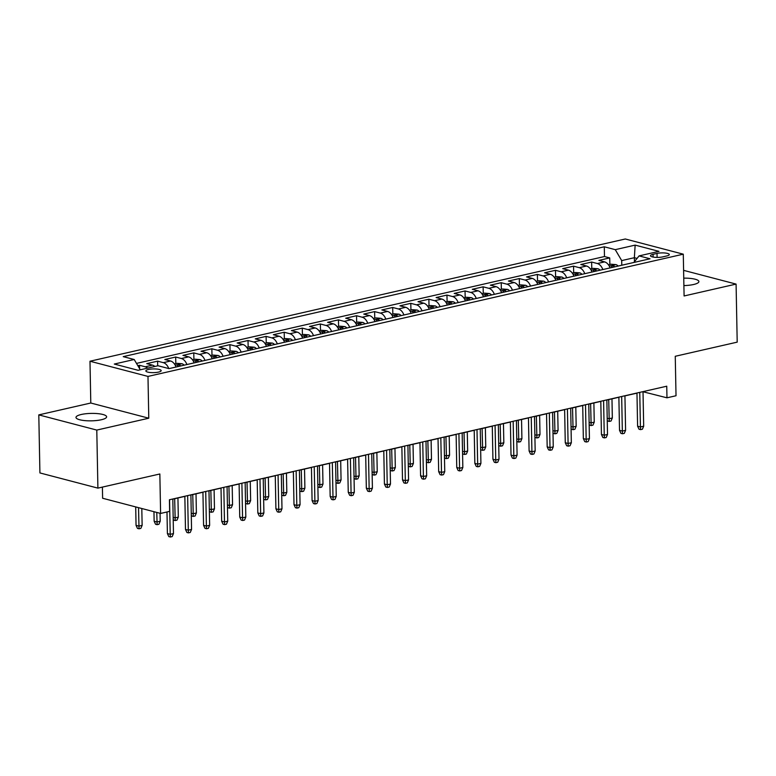 <?xml version="1.0" encoding="UTF-8"?>
<svg xmlns="http://www.w3.org/2000/svg" width="776" height="776" viewBox="0 0 776 776"><rect width="100%" height="100%" fill="white"/><g stroke="black" fill="none" stroke-linecap="round" stroke-linejoin="round"><path stroke-width="1.16" d="M101.336 419.748A15.316 3.715 -1.1 0 0 106.622 416.828A15.316 3.715 -1.1 0 0 97.63 413.618A15.316 3.715 -1.1 0 0 81.276 414.491A15.316 3.715 -1.1 0 0 75.99 417.41A15.316 3.715 -1.1 0 0 84.972 420.621A15.316 3.715 -1.1 0 0 101.336 419.748M683.889 285.578A15.316 3.715 -1.1 0 0 693.608 284.501A15.316 3.715 -1.1 0 0 698.895 281.572A15.316 3.715 -1.1 0 0 683.753 278.147M158.527 372.092A7.663 1.862 -1.1 0 0 161.175 370.627A7.663 1.862 -1.1 0 0 156.674 369.027A7.663 1.862 -1.1 0 0 148.497 369.463A7.663 1.862 -1.1 0 0 145.859 370.928A7.663 1.862 -1.1 0 0 150.35 372.529A7.663 1.862 -1.1 0 0 158.527 372.092M102.403 487.095L102.616 498.25L160.603 513.44L169.643 511.374L169.42 499.773L666.749 386.205L666.972 397.807L676.022 395.75L675.256 356.281L737.2 342.138L736.085 284.094L683.598 270.349M38.8 414.888L39.915 472.933L97.902 488.123L96.787 430.079L148.779 418.206L147.983 376.418L89.987 361.228L90.792 403.016L38.8 414.888L96.787 430.079M147.983 376.418L683.287 254.179L625.301 238.989L89.987 361.228M610.091 267.895A9.574 6.053 -102.9 0 0 604.591 261.89L598.878 260.387L609.723 257.913L609.849 264.509M602.855 269.553A9.574 6.053 -102.9 0 0 597.365 263.539L591.642 262.045L591.768 268.632M591.642 262.045L580.788 264.519L586.51 266.022A9.574 6.053 -102.9 0 1 592.01 272.027M573.92 276.159A9.574 6.053 -102.9 0 0 568.42 270.145L562.707 268.651L573.551 266.168L573.677 272.764M555.839 280.291A9.574 6.053 -102.9 0 0 550.339 274.277L544.616 272.783L555.471 270.3L555.597 276.896M537.749 284.414A9.574 6.053 -102.9 0 0 532.258 278.409L526.535 276.906L537.39 274.432L537.516 281.028M519.668 288.546A9.574 6.053 -102.9 0 0 514.168 282.542L508.445 281.038L519.299 278.565L519.425 285.151M501.587 292.678A9.574 6.053 -102.9 0 0 496.087 286.664L490.364 285.17L501.218 282.687L501.344 289.283M483.496 296.81A9.574 6.053 -102.9 0 0 477.997 290.796L472.283 289.303L483.128 286.819L483.254 293.415M465.416 300.933A9.574 6.053 -102.9 0 0 459.916 294.928L454.193 293.425L465.047 290.951L465.173 297.548M447.325 305.065A9.574 6.053 -102.9 0 0 441.835 299.061L436.112 297.557L446.957 295.084L447.092 301.67M429.244 309.197A9.574 6.053 -102.9 0 0 423.745 303.183L418.022 301.689L428.876 299.206L429.002 305.802M411.154 313.329A9.574 6.053 -102.9 0 0 405.664 307.315L399.941 305.822L410.795 303.338L410.921 309.934M393.073 317.452A9.574 6.053 -102.9 0 0 387.573 311.448L381.86 309.944L392.704 307.471L392.831 314.067M374.992 321.584A9.574 6.053 -102.9 0 0 369.492 315.58L363.769 314.076L374.624 311.603L374.75 318.189M356.902 325.716A9.574 6.053 -102.9 0 0 351.402 319.702L345.689 318.209L356.533 315.725L356.659 322.321M338.821 329.849A9.574 6.053 -102.9 0 0 333.321 323.834L327.598 322.341L338.452 319.858L338.579 326.454M320.73 333.971A9.574 6.053 -102.9 0 0 315.24 327.967L309.517 326.463L320.372 323.99L320.498 330.586M302.65 338.103A9.574 6.053 -102.9 0 0 297.15 332.099L291.436 330.595L302.281 328.122L302.407 334.708M284.569 342.235A9.574 6.053 -102.9 0 0 279.069 336.221L273.346 334.728L284.2 332.244L284.326 338.84M266.478 346.368A9.574 6.053 -102.9 0 0 260.978 340.354L255.265 338.86L266.11 336.377L266.236 342.973M248.398 350.49A9.574 6.053 -102.9 0 0 242.898 344.486L237.175 342.982L248.029 340.509L248.155 347.105M230.307 354.622A9.574 6.053 -102.9 0 0 224.817 348.618L219.094 347.115L229.939 344.641L230.074 351.227M212.226 358.755A9.574 6.053 -102.9 0 0 206.726 352.74L201.003 351.247L211.858 348.764L211.984 355.36M194.136 362.887A9.574 6.053 -102.9 0 0 188.646 356.873L182.923 355.379L193.777 352.896L193.903 359.492M176.055 367.009A9.574 6.053 -102.9 0 0 170.555 361.005L164.842 359.501L175.686 357.028L175.812 363.624M154.89 366.466A9.574 6.053 -102.9 0 0 152.474 365.127L146.751 363.634L157.606 361.16L157.693 365.826M657.02 253.412L653.043 254.324A7.421 1.804 -1.1 0 0 650.482 255.74A7.421 1.804 -1.1 0 0 654.837 257.293A7.421 1.804 -1.1 0 0 662.762 256.875L666.739 255.964A7.421 1.804 -1.1 0 0 669.3 254.547A7.421 1.804 -1.1 0 0 664.945 252.995A7.421 1.804 -1.1 0 0 657.02 253.412L657.097 257.399M634.438 261.725L634.361 257.7L621.702 260.59L615.261 249.659L604.291 246.787L123.229 356.64L134.2 359.511L114.305 364.051L138.128 370.298L158.023 365.748L168.993 368.629L650.045 258.777L639.075 255.896L633.837 262.472M615.261 249.659L635.146 245.119L658.97 251.356L639.075 255.896M609.723 257.913L604.475 256.536L136.498 363.401M147.653 368.115A9.574 6.053 77.1 0 0 145.238 366.786L139.515 365.283L137.837 365.671M157.606 361.16L163.329 362.654A9.574 6.053 77.1 0 1 168.79 368.571M175.686 357.028L181.409 358.522A9.574 6.053 77.1 0 1 186.909 364.536M193.777 352.896L199.49 354.399A9.574 6.053 77.1 0 1 204.99 360.404M211.858 348.764L217.581 350.267A9.574 6.053 77.1 0 1 223.081 356.271M229.939 344.641L235.661 346.135A9.574 6.053 77.1 0 1 241.161 352.149M248.029 340.509L253.752 342.003A9.574 6.053 77.1 0 1 259.242 348.017M266.11 336.377L271.833 337.88A9.574 6.053 77.1 0 1 277.333 343.884M284.2 332.244L289.914 333.748A9.574 6.053 77.1 0 1 295.413 339.752M302.281 328.122L308.004 329.616A9.574 6.053 77.1 0 1 313.504 335.63M320.372 323.99L326.085 325.483A9.574 6.053 77.1 0 1 331.585 331.498M338.452 319.858L344.175 321.361A9.574 6.053 77.1 0 1 349.666 327.365M356.533 315.725L362.256 317.229A9.574 6.053 77.1 0 1 367.756 323.233M374.624 311.603L380.347 313.097A9.574 6.053 77.1 0 1 385.837 319.111M392.704 307.471L398.428 308.964A9.574 6.053 77.1 0 1 403.927 314.978M410.795 303.338L416.508 304.842A9.574 6.053 77.1 0 1 422.008 310.846M428.876 299.206L434.599 300.71A9.574 6.053 77.1 0 1 440.099 306.714M446.957 295.084L452.68 296.577A9.574 6.053 77.1 0 1 458.18 302.591M465.047 290.951L470.77 292.445A9.574 6.053 77.1 0 1 476.26 298.459M483.128 286.819L488.851 288.323A9.574 6.053 77.1 0 1 494.351 294.327M501.218 282.687L506.932 284.191A9.574 6.053 77.1 0 1 512.432 290.195M519.299 278.565L525.022 280.058A9.574 6.053 77.1 0 1 530.522 286.072M537.39 274.432L543.103 275.926A9.574 6.053 77.1 0 1 548.603 281.94M555.471 270.3L561.193 271.804A9.574 6.053 77.1 0 1 566.684 277.808M573.551 266.168L579.274 267.671A9.574 6.053 77.1 0 1 584.774 273.676M621.789 265.227L621.702 260.59M160.603 513.44L159.846 473.981L97.902 488.123M683.287 254.179L684.092 295.966L736.085 284.094M643.023 391.754L666.972 397.807M172.815 499.133L184.853 496.378M190.896 495.001L202.934 492.246M208.986 490.868L221.014 488.123M227.067 486.736L239.105 483.991M245.158 482.614L257.186 479.859M263.239 478.482L275.276 475.727M281.319 474.349L293.357 471.604M299.41 470.217L311.438 467.472M317.491 466.095L329.528 463.34M335.581 461.962L347.609 459.208M353.662 457.83L365.7 455.085M371.743 453.698L383.78 450.953M389.833 449.576L401.871 446.821M407.914 445.443L419.952 442.689M426.005 441.311L438.033 438.566M444.085 437.179L456.123 434.434M462.176 433.056L474.204 430.302M480.257 428.924L492.294 426.179M498.337 424.792L510.375 422.047M516.428 420.66L528.456 417.915M534.509 416.537L546.547 413.783M552.599 412.405L564.627 409.66M570.68 408.273L582.718 405.528M588.761 404.141L600.799 401.396M606.851 400.018L618.889 397.264M624.932 395.886L636.97 393.141M637.077 258.408L634.361 257.7L635.146 245.119M604.475 256.536L604.291 246.787M139.515 365.283L139.583 368.639M134.2 359.511L140.272 369.803M148.779 418.206L90.792 403.016M636.97 393.005L637.6 426.208L640.423 426.945L639.763 392.365M643.682 426.208L642.392 429.225L640.578 429.632L640.423 426.945L643.682 426.208L643.013 391.618M640.578 429.632L639.017 429.225L637.6 426.208M608.462 264.82L611.1 264.218L616.037 264.635A6.344 4.006 77.1 0 1 618.132 266.061M614.699 266.847A6.344 4.006 -102.9 0 0 613.787 266.013C611.847 265.479 611.129 265.644 611.614 266.507A6.344 4.006 77.1 0 1 612.526 267.342M607.201 418.245L609.082 418.739L612.332 417.992L611.973 398.845M612.332 417.992L611.042 421.009L609.238 421.426L608.714 399.591M609.238 421.426L607.666 421.019L607.239 420.088M618.879 397.137L619.52 430.34L622.342 431.078L621.673 396.497M625.592 430.331L624.302 433.357L622.497 433.765L622.342 431.078L625.592 430.331L624.932 395.75M622.497 433.765L620.926 433.357L619.52 430.34M600.799 401.26L601.439 434.463L604.252 435.21L603.592 400.629M607.511 434.463L606.221 437.48L604.407 437.897L604.252 435.21L607.511 434.463L606.851 399.882M604.407 437.897L602.845 437.489L601.439 434.463M582.708 405.392L583.348 438.595L586.171 439.332L585.511 404.752M589.43 438.595L588.13 441.612L586.326 442.029L586.171 439.332L589.43 438.595L588.761 404.015M586.326 442.029L584.755 441.612L583.348 438.595M564.627 409.524L565.268 442.727L568.09 443.465L567.421 408.884M571.34 442.727L570.05 445.744L568.245 446.151L568.09 443.465L571.34 442.727L570.68 408.137M568.245 446.151L566.674 445.744L565.268 442.727M590.371 268.952L593.01 268.35L597.957 268.758A6.344 4.006 77.1 0 1 600.042 270.194M596.608 270.979A6.344 4.006 -102.9 0 0 595.696 270.135C593.766 269.611 593.039 269.776 593.533 270.63A6.344 4.006 77.1 0 1 594.435 271.474M589.11 422.377L590.992 422.862L594.251 422.125L593.882 402.977M594.251 422.125L592.961 425.141L591.147 425.558L590.633 403.714M591.147 425.558L589.585 425.141L589.149 424.22M572.29 273.084L574.929 272.483L579.866 272.89A6.344 4.006 77.1 0 1 581.961 274.326M578.527 275.111A6.344 4.006 -102.9 0 0 577.616 274.267C575.676 273.734 574.958 273.899 575.443 274.762A6.344 4.006 77.1 0 1 576.355 275.606M571.029 426.499L572.911 426.994L576.17 426.257L575.802 407.109M576.17 426.257L574.87 429.274L573.066 429.681L572.543 407.846M573.066 429.681L571.495 429.274L571.068 428.342M554.21 277.216L556.838 276.615L561.785 277.022A6.344 4.006 77.1 0 1 563.88 278.448M560.437 279.234A6.344 4.006 -102.9 0 0 559.535 278.4C557.595 277.866 556.867 278.031 557.362 278.894A6.344 4.006 77.1 0 1 558.274 279.729M552.948 430.631L554.83 431.126L558.08 430.379L557.711 411.231M558.08 430.379L556.79 433.406L554.986 433.813L554.462 411.978M554.986 433.813L553.414 433.406L552.978 432.475M536.119 281.339L538.757 280.737L543.704 281.155A6.344 4.006 77.1 0 1 545.79 282.58M542.356 283.366A6.344 4.006 -102.9 0 0 541.444 282.532C539.504 281.998 538.787 282.163 539.272 283.027A6.344 4.006 77.1 0 1 540.183 283.861M534.858 434.764L536.74 435.258L539.999 434.511L539.63 415.364M539.999 434.511L538.709 437.528L536.895 437.945L536.371 416.111M536.895 437.945L535.333 437.538L534.897 436.607M546.547 413.656L547.177 446.86L550 447.597L549.34 413.016M553.259 446.85L551.969 449.876L550.155 450.284L550 447.597L553.259 446.85L552.59 412.269M550.155 450.284L548.593 449.876L547.177 446.86M518.038 285.471L520.677 284.87L525.614 285.277A6.344 4.006 77.1 0 1 527.709 286.713M524.266 287.498A6.344 4.006 -102.9 0 0 523.363 286.654C521.423 286.131 520.696 286.295 521.191 287.149A6.344 4.006 77.1 0 1 522.102 287.993M516.777 438.896L518.659 439.381L521.908 438.644L521.54 419.496M521.908 438.644L520.618 441.66L518.814 442.077L518.29 420.233M518.814 442.077L517.243 441.66L516.806 440.739M528.456 417.779L529.096 450.982L531.919 451.729L531.25 417.149M535.168 450.982L533.878 453.999L532.074 454.416L531.919 451.729L535.168 450.982L534.509 416.402M532.074 454.416L530.503 454.009L529.096 450.982M499.948 289.603L502.586 289.002L507.533 289.409A6.344 4.006 77.1 0 1 509.619 290.845M506.185 291.63A6.344 4.006 -102.9 0 0 505.273 290.787C503.343 290.253 502.615 290.418 503.11 291.281A6.344 4.006 77.1 0 1 504.012 292.125M498.687 443.018L500.568 443.513L503.828 442.776L503.459 423.628M503.828 442.776L502.538 445.793L500.724 446.2L500.2 424.365M500.724 446.2L499.162 445.793L498.725 444.861M510.375 421.911L511.015 455.114L513.828 455.851L513.169 421.271M517.088 455.114L515.798 458.131L513.984 458.548L513.828 455.851L517.088 455.114L516.418 420.534M513.984 458.548L512.422 458.131L511.015 455.114M481.867 293.735L484.505 293.134L489.443 293.541A6.344 4.006 77.1 0 1 491.538 294.967M488.104 295.753A6.344 4.006 -102.9 0 0 487.192 294.919C485.252 294.385 484.534 294.55 485.019 295.413A6.344 4.006 77.1 0 1 485.931 296.248M480.606 447.151L482.488 447.645L485.747 446.898L485.378 427.751M485.747 446.898L484.447 449.925L482.643 450.332L482.119 428.498M482.643 450.332L481.071 449.925L480.645 448.994M492.285 426.043L492.925 459.246L495.748 459.984L495.078 425.403M499.007 459.246L497.707 462.263L495.903 462.671L495.748 459.984L499.007 459.246L498.337 424.656M495.903 462.671L494.331 462.263L492.925 459.246M463.776 297.858L466.415 297.256L471.362 297.674A6.344 4.006 77.1 0 1 473.447 299.1M470.014 299.885A6.344 4.006 -102.9 0 0 469.102 299.051C467.171 298.517 466.444 298.682 466.939 299.546A6.344 4.006 77.1 0 1 467.841 300.38M462.525 451.283L464.407 451.777L467.656 451.031L467.288 431.883M467.656 451.031L466.366 454.047L464.552 454.464L464.038 432.63M464.552 454.464L462.991 454.057L462.554 453.126M474.204 430.176L474.844 463.379L477.667 464.116L476.998 429.535M480.916 463.369L479.626 466.386L477.812 466.803L477.667 464.116L480.916 463.369L480.257 428.788M477.812 466.803L476.251 466.395L474.844 463.379M445.696 301.99L448.334 301.389L453.281 301.796A6.344 4.006 77.1 0 1 455.366 303.232M451.933 304.017A6.344 4.006 -102.9 0 0 451.021 303.173C449.081 302.65 448.363 302.815 448.848 303.668A6.344 4.006 77.1 0 1 449.76 304.512M444.435 455.415L446.316 455.9L449.576 455.163L449.207 436.015M449.576 455.163L448.276 458.18L446.472 458.597L445.948 436.752M446.472 458.597L444.9 458.18L444.473 457.258M456.123 434.298L456.754 467.501L459.576 468.248L458.917 433.668M462.835 467.501L461.536 470.518L459.731 470.935L459.576 468.248L462.835 467.501L462.166 432.921M459.731 470.935L458.16 470.518L456.754 467.501M427.615 306.122L430.253 305.521L435.19 305.928A6.344 4.006 77.1 0 1 437.286 307.364M433.842 308.14A6.344 4.006 -102.9 0 0 432.94 307.306C431 306.772 430.273 306.937 430.767 307.8A6.344 4.006 77.1 0 1 431.679 308.644M426.354 459.537L428.236 460.032L431.485 459.295L431.116 440.147M431.485 459.295L430.195 462.312L428.391 462.719L427.867 440.884M428.391 462.719L426.819 462.312L426.383 461.38M438.033 438.43L438.673 471.633L441.495 472.371L440.826 437.79M444.745 471.633L443.455 474.65L441.651 475.067L441.495 472.371L444.745 471.633L444.085 437.053M441.651 475.067L440.079 474.65L438.673 471.633M409.524 310.255L412.163 309.653L417.11 310.06A6.344 4.006 77.1 0 1 419.195 311.486M415.761 312.272A6.344 4.006 -102.9 0 0 414.85 311.438C412.919 310.904 412.192 311.069 412.686 311.933A6.344 4.006 77.1 0 1 413.589 312.767M408.263 463.67L410.145 464.164L413.404 463.417L413.036 444.27M413.404 463.417L412.114 466.444L410.3 466.851L409.776 445.017M410.3 466.851L408.739 466.444L408.302 465.513M419.952 442.562L420.582 475.766L423.405 476.503L422.745 441.922M426.664 475.756L425.374 478.782L423.56 479.19L423.405 476.503L426.664 475.756L425.995 441.175M423.56 479.19L421.998 478.782L420.582 475.766M391.444 314.377L394.082 313.776L399.019 314.183A6.344 4.006 77.1 0 1 401.114 315.619M397.681 316.404A6.344 4.006 -102.9 0 0 396.769 315.57C394.829 315.037 394.111 315.201 394.596 316.065A6.344 4.006 77.1 0 1 395.508 316.899M390.183 467.802L392.064 468.297L395.314 467.55L394.955 448.402M395.314 467.55L394.024 470.566L392.22 470.983L391.696 449.149M392.22 470.983L390.648 470.576L390.221 469.645M401.861 446.695L402.501 479.898L405.324 480.635L404.655 446.055M408.574 479.888L407.284 482.905L405.479 483.322L405.324 480.635L408.574 479.888L407.914 445.308M405.479 483.322L403.908 482.915L402.501 479.898M373.353 318.509L375.991 317.908L380.938 318.315A6.344 4.006 77.1 0 1 383.024 319.751M379.59 320.536A6.344 4.006 -102.9 0 0 378.678 319.693C376.748 319.169 376.02 319.334 376.515 320.187A6.344 4.006 77.1 0 1 377.417 321.031M372.102 471.934L373.974 472.419L377.233 471.682L376.864 452.534M377.233 471.682L375.943 474.699L374.129 475.116L373.615 453.271M374.129 475.116L372.567 474.699L372.131 473.777M383.78 450.817L384.421 484.02L387.234 484.767L386.574 450.187M390.493 484.02L389.203 487.037L387.389 487.454L387.234 484.767L390.493 484.02L389.833 449.44M387.389 487.454L385.827 487.037L384.421 484.02M355.272 322.641L357.911 322.04L362.858 322.447A6.344 4.006 77.1 0 1 364.943 323.883M361.509 324.659A6.344 4.006 -102.9 0 0 360.597 323.825C358.657 323.291 357.94 323.456 358.425 324.32A6.344 4.006 77.1 0 1 359.337 325.163M354.011 476.057L355.893 476.551L359.152 475.814L358.784 456.666M359.152 475.814L357.852 478.831L356.048 479.238L355.524 457.404M356.048 479.238L354.477 478.831L354.05 477.9M365.69 454.949L366.33 488.152L369.153 488.89L368.493 454.309M372.412 488.152L371.112 491.169L369.308 491.586L369.153 488.89L372.412 488.152L371.743 453.572M369.308 491.586L367.737 491.169L366.33 488.152M337.191 326.774L339.83 326.172L344.767 326.58A6.344 4.006 77.1 0 1 346.862 328.005M343.419 328.791A6.344 4.006 -102.9 0 0 342.517 327.957C340.577 327.423 339.849 327.588 340.344 328.452A6.344 4.006 77.1 0 1 341.256 329.286M335.93 480.189L337.812 480.683L341.062 479.937L340.693 460.789M341.062 479.937L339.772 482.963L337.967 483.37L337.444 461.536M337.967 483.37L336.396 482.963L335.959 482.032M347.609 459.082L348.249 492.285L351.072 493.022L350.403 458.441M354.322 492.275L353.031 495.301L351.227 495.709L351.072 493.022L354.322 492.275L353.662 457.695M351.227 495.709L349.656 495.301L348.249 492.285M319.101 330.896L321.739 330.295L326.686 330.702A6.344 4.006 77.1 0 1 328.772 332.138M325.338 332.923A6.344 4.006 -102.9 0 0 324.426 332.089C322.486 331.556 321.768 331.721 322.253 332.584A6.344 4.006 77.1 0 1 323.165 333.418M317.84 484.321L319.722 484.816L322.981 484.069L322.612 464.921M322.981 484.069L321.691 487.085L319.877 487.503L319.353 465.668M319.877 487.503L318.315 487.095L317.879 486.164M329.528 463.214L330.159 496.417L332.982 497.154L332.322 462.574M336.241 496.407L334.951 499.424L333.137 499.841L332.982 497.154L336.241 496.407L335.571 461.827M333.137 499.841L331.575 499.434L330.159 496.417M301.02 335.028L303.659 334.427L308.596 334.834A6.344 4.006 77.1 0 1 310.691 336.27M307.248 337.056A6.344 4.006 -102.9 0 0 306.345 336.212C304.405 335.688 303.678 335.853 304.173 336.706A6.344 4.006 77.1 0 1 305.084 337.55M299.759 488.453L301.641 488.938L304.89 488.201L304.531 469.053M304.89 488.201L303.6 491.218L301.796 491.635L301.272 469.79M301.796 491.635L300.225 491.218L299.798 490.296M311.438 467.336L312.078 500.539L314.901 501.286L314.231 466.706M318.15 500.539L316.86 503.556L315.056 503.973L314.901 501.286L318.15 500.539L317.491 465.959M315.056 503.973L313.485 503.556L312.078 500.539M282.93 339.16L285.568 338.559L290.515 338.966A6.344 4.006 77.1 0 1 292.6 340.402M289.167 341.178A6.344 4.006 -102.9 0 0 288.255 340.344C286.325 339.81 285.597 339.975 286.092 340.839A6.344 4.006 77.1 0 1 286.994 341.683M281.669 492.576L283.55 493.07L286.81 492.333L286.441 473.185M286.81 492.333L285.519 495.35L283.706 495.757L283.191 473.923M283.706 495.757L282.144 495.35L281.707 494.419M293.357 471.469L293.997 504.672L296.81 505.409L296.151 470.828M300.07 504.672L298.779 507.688L296.965 508.105L296.81 505.409L300.07 504.672L299.41 470.091M296.965 508.105L295.404 507.688L293.997 504.672M264.849 343.293L267.487 342.691L272.425 343.099A6.344 4.006 77.1 0 1 274.52 344.525M271.086 345.31A6.344 4.006 -102.9 0 0 270.174 344.476C268.234 343.943 267.516 344.108 268.001 344.971A6.344 4.006 77.1 0 1 268.913 345.805M263.588 496.708L265.47 497.203L268.729 496.456L268.36 477.308M268.729 496.456L267.429 499.482L265.625 499.889L265.101 478.055M265.625 499.889L264.053 499.482L263.627 498.551M275.267 475.601L275.907 508.804L278.73 509.541L278.07 474.96M281.989 508.794L280.689 511.82L278.885 512.228L278.73 509.541L281.989 508.794L281.319 474.214M278.885 512.228L277.313 511.82L275.907 508.804M246.758 347.415L249.397 346.814L254.344 347.221A6.344 4.006 77.1 0 1 256.429 348.657M252.995 349.442A6.344 4.006 -102.9 0 0 252.093 348.608C250.153 348.075 249.426 348.24 249.92 349.103A6.344 4.006 77.1 0 1 250.832 349.937M245.507 500.84L247.389 501.335L250.638 500.588L250.27 481.44M250.638 500.588L249.348 503.605L247.534 504.022L247.02 482.187M247.534 504.022L245.973 503.614L245.536 502.683M257.186 479.733L257.826 512.936L260.649 513.673L259.979 479.093M263.898 512.926L262.608 515.943L260.794 516.36L260.649 513.673L263.898 512.926L263.239 478.346M260.794 516.36L259.233 515.953L257.826 512.936M228.677 351.547L231.316 350.946L236.263 351.353A6.344 4.006 77.1 0 1 238.348 352.789M234.915 353.575A6.344 4.006 -102.9 0 0 234.003 352.731C232.063 352.207 231.345 352.372 231.83 353.225A6.344 4.006 77.1 0 1 232.742 354.069M227.416 504.972L229.298 505.457L232.558 504.72L232.189 485.572M232.558 504.72L231.267 507.737L229.453 508.154L228.93 486.31M229.453 508.154L227.892 507.737L227.455 506.815M239.105 483.855L239.736 517.058L242.558 517.805L241.899 483.225M245.817 517.058L244.518 520.075L242.713 520.492L242.558 517.805L245.817 517.058L245.148 482.478M242.713 520.492L241.142 520.075L239.736 517.058M210.597 355.68L213.235 355.078L218.172 355.486A6.344 4.006 77.1 0 1 220.268 356.921M216.824 357.697A6.344 4.006 -102.9 0 0 215.922 356.863C213.982 356.329 213.254 356.494 213.749 357.358A6.344 4.006 77.1 0 1 214.661 358.202M209.336 509.095L211.218 509.589L214.467 508.852L214.098 489.704M214.467 508.852L213.177 511.869L211.373 512.276L210.849 490.442M211.373 512.276L209.801 511.869L209.365 510.938M221.014 487.988L221.655 521.191L224.477 521.928L223.808 487.347M227.727 521.191L226.437 524.207L224.633 524.625L224.477 521.928L227.727 521.191L227.067 486.61M224.633 524.625L223.061 524.207L221.655 521.191M192.506 359.812L195.145 359.21L200.092 359.618A6.344 4.006 77.1 0 1 202.177 361.044M198.743 361.829A6.344 4.006 -102.9 0 0 197.831 360.995C195.901 360.462 195.174 360.627 195.668 361.49A6.344 4.006 77.1 0 1 196.571 362.324M191.245 513.227L193.127 513.722L196.386 512.975L196.018 493.827M196.386 512.975L195.096 516.001L193.282 516.409L192.758 494.574M193.282 516.409L191.72 516.001L191.284 515.07M202.934 492.12L203.564 525.323L206.387 526.06L205.727 491.48M209.646 525.313L208.356 528.34L206.542 528.747L206.387 526.06L209.646 525.313L208.977 490.733M206.542 528.747L204.98 528.34L203.564 525.323M174.425 363.934L177.064 363.333L182.001 363.74A6.344 4.006 77.1 0 1 184.096 365.176M180.662 365.962A6.344 4.006 -102.9 0 0 179.751 365.127C177.811 364.594 177.093 364.759 177.578 365.622A6.344 4.006 77.1 0 1 178.49 366.456M173.164 517.359L175.046 517.854L178.305 517.107L177.937 497.959M178.305 517.107L177.006 520.124L175.201 520.541L174.678 498.706M175.201 520.541L173.63 520.133L173.203 519.202M184.843 496.252L185.483 529.455L188.306 530.192L187.637 495.612M191.556 529.445L190.266 532.462L188.461 532.879L188.306 530.192L191.556 529.445L190.896 494.865M188.461 532.879L186.89 532.472L185.483 529.455M166.986 511.985L167.403 533.578L170.216 534.325L169.556 499.744M173.475 533.578L172.185 536.594L170.371 537.011L170.216 534.325L173.475 533.578L172.815 498.997M170.371 537.011L168.809 536.594L167.403 533.578M160.215 521.239L158.925 524.256L157.111 524.673L155.549 524.256L154.143 521.239L156.965 521.976L160.215 521.239L160.06 513.305M157.111 524.673L156.781 512.441M154.143 521.239L153.958 511.704M142.134 525.371L140.834 528.388L139.03 528.795L137.459 528.388L136.052 525.371L138.875 526.109L142.134 525.371L141.804 508.522M139.03 528.795L138.526 507.659M136.052 525.371L135.703 506.922M597.365 263.539L604.591 261.89M145.238 366.786L152.474 365.127M163.329 362.654L170.555 361.005M181.409 358.522L188.646 356.873M199.49 354.399L206.726 352.74M217.581 350.267L224.817 348.618M235.661 346.135L242.898 344.486M253.752 342.003L260.978 340.354M271.833 337.88L279.069 336.221M289.914 333.748L297.15 332.099M308.004 329.616L315.24 327.967M326.085 325.483L333.321 323.834M344.175 321.361L351.402 319.702M362.256 317.229L369.492 315.58M380.347 313.097L387.573 311.448M398.428 308.964L405.664 307.315M416.508 304.842L423.745 303.183M434.599 300.71L441.835 299.061M452.68 296.577L459.916 294.928M470.77 292.445L477.997 290.796M488.851 288.323L496.087 286.664M506.932 284.191L514.168 282.542M525.022 280.058L532.258 278.409M543.103 275.926L550.339 274.277M561.193 271.804L568.42 270.145M579.274 267.671L586.51 266.022M653.091 257.06L653.043 254.324M615.921 264.616L609.286 266.129M613.806 267.051L613.787 266.013M597.83 268.748L591.205 270.261M595.716 271.183L595.696 270.135M579.75 272.88L573.115 274.394M577.635 275.305L577.616 274.267M561.659 277.013L555.034 278.526M559.554 279.438L559.535 278.4M543.578 281.135L536.943 282.648M541.464 283.57L541.444 282.532M525.488 285.267L518.863 286.78M523.383 287.702L523.363 286.654M507.407 289.399L500.772 290.913M505.292 291.825L505.273 290.787M489.326 293.532L482.691 295.045M487.212 295.957L487.192 294.919M471.236 297.654L464.611 299.167M469.131 300.089L469.102 299.051M453.155 301.786L446.52 303.3M451.04 304.221L451.021 303.173M435.064 305.919L428.439 307.432M432.959 308.344L432.94 307.306M416.984 310.051L410.349 311.564M414.869 312.476L414.85 311.438M398.903 314.173L392.268 315.686M396.788 316.608L396.769 315.57M380.812 318.305L374.187 319.819M378.698 320.74L378.678 319.693M362.731 322.438L356.097 323.951M360.617 324.863L360.597 323.825M344.641 326.57L338.016 328.083M342.536 328.995L342.517 327.957M326.56 330.692L319.925 332.206M324.446 333.127L324.426 332.089M308.479 334.825L301.845 336.338M306.365 337.259L306.345 336.212M290.389 338.957L283.764 340.47M288.274 341.382L288.255 340.344M272.308 343.089L265.673 344.602M270.194 345.514L270.174 344.476M254.218 347.212L247.593 348.725M252.113 349.646L252.093 348.608M236.137 351.344L229.502 352.857M234.022 353.778L234.003 352.731M218.046 355.476L211.421 356.989M215.941 357.901L215.922 356.863M199.965 359.608L193.331 361.121M197.851 362.033L197.831 360.995M181.885 363.731L175.25 365.244M179.77 366.165L179.751 365.127"/></g></svg>
